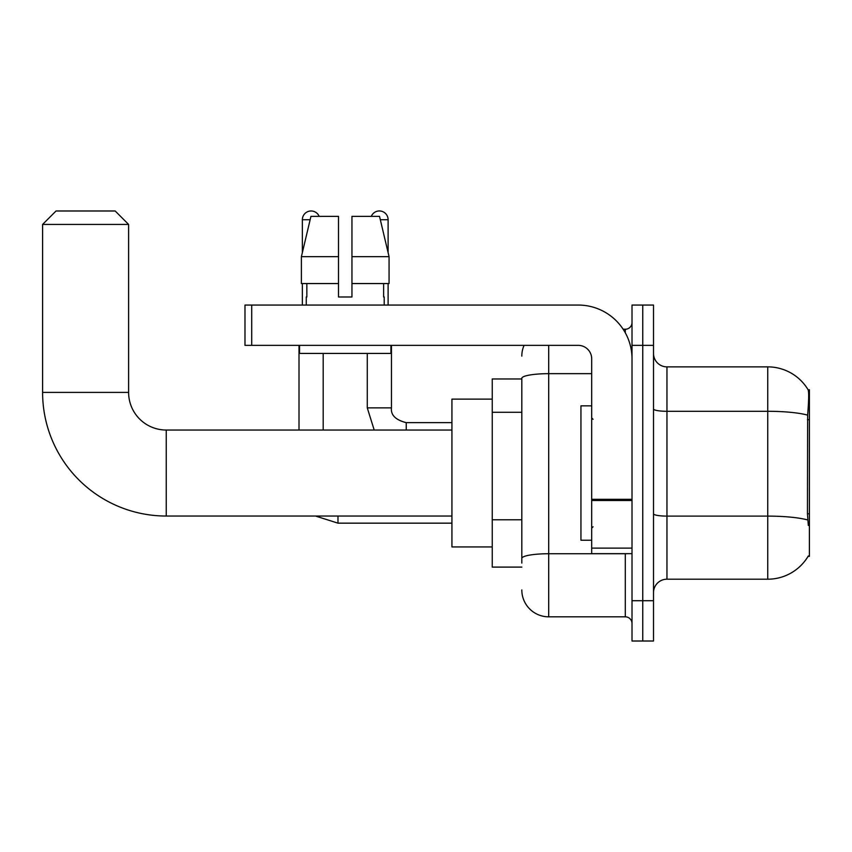<?xml version="1.0" encoding="UTF-8"?>
<svg xmlns="http://www.w3.org/2000/svg" width="852" height="852" viewBox="0 0 852 852"><rect width="100%" height="100%" fill="white"/><g stroke="black" fill="none" stroke-linecap="round" stroke-linejoin="round"><path stroke-width="1.28" d="M808.079 556.356L808.314 555.951A47.03 47.03 0 0 1 767.737 579.2A47.03 47.03 0 0 0 808.079 556.356L809.4 556.356L809.4 389.715L808.175 389.886A47.03 47.03 0 0 0 767.737 366.871A47.03 47.03 0 0 1 808.079 389.715A47.03 47.03 0 0 0 767.737 366.871L666.956 366.871A13.44 13.44 0 0 1 653.516 353.431A13.44 13.44 0 0 0 666.956 366.871L666.956 579.2A13.44 13.44 0 0 0 653.516 592.641M521.818 378.97L492.254 378.97L492.254 567.102L521.818 567.102M642.759 600.703L642.759 641.013L653.516 641.013L653.516 600.703L642.759 600.703L642.759 641.013L632.014 641.013L632.014 600.703L642.759 600.703L642.759 345.369L642.759 600.703M632.014 600.703L632.014 305.059L642.759 305.059L642.759 345.369L642.759 305.059L653.516 305.059L653.516 600.703M808.314 525.45L807.451 513.767L807.643 415.137C808.804 400.515 808.985 392.101 808.175 389.886A47.03 47.03 0 0 0 767.737 366.871L767.737 411.292L666.956 411.292A13.44 2.332 0 0 1 653.516 408.96M807.792 519.997A47.03 8.169 180 0 0 767.737 516.11L767.737 579.2L666.956 579.2M521.818 563.076L521.818 378.331A26.881 4.665 180 0 1 548.699 373.666L591.693 373.666M548.699 345.369L548.699 616.827L625.293 616.827L625.293 553.662M623.153 329.245L625.293 329.245A6.72 6.72 0 0 0 632.014 322.525M632.014 623.547A6.72 6.72 0 0 0 625.293 616.827M521.818 356.115A26.881 26.881 0 0 1 524.065 345.369M548.699 616.827A26.881 26.881 0 0 1 521.818 589.946M351.951 296.986L338.51 296.986L351.951 296.986L338.51 296.986L351.951 296.986L351.951 216.355L379.523 216.355L389.066 256.676L389.066 283.556L351.951 283.556M371.302 216.355A8.733 8.733 0 0 1 388.107 219.72L388.107 252.586L389.066 256.676L351.951 256.676M338.51 256.676L338.51 283.556L338.51 256.676L338.51 283.556L301.395 283.556L301.395 256.676L310.948 216.355L338.51 216.355L338.51 256.676L301.395 256.676L302.364 252.586L302.364 219.72L310.149 219.72M591.693 405.84L580.947 405.84L580.947 540.232L591.693 540.232M451.933 516.035L166.236 516.035A123.636 123.636 0 0 1 42.6 392.399L42.6 224.427L56.04 210.987L115.169 210.987L128.609 224.427L42.6 224.427M166.236 516.035L166.236 430.036A37.626 37.626 0 0 1 128.609 392.399L128.609 224.427M492.254 399.119L451.933 399.119L451.933 546.941L492.254 546.941M302.364 219.72A8.733 8.733 0 0 1 319.159 216.355M323.196 430.036L323.196 353.431M299.009 430.036L299.009 345.369M302.364 283.556L302.364 305.059M367.276 353.431L367.276 407.863L391.462 407.863L391.462 345.369M388.107 283.556L388.107 305.059M632.014 553.662L591.693 553.662L591.693 499.325L632.014 499.325M632.014 358.809A53.751 53.751 0 0 0 578.263 305.059L251.702 305.059L251.702 345.369L578.263 345.369A13.44 13.44 0 0 1 591.693 358.809L591.693 499.325M251.702 345.369L244.982 345.369L244.982 305.059L251.702 305.059M306.262 296.986L306.848 296.986L306.262 296.986L306.262 305.059M384.209 296.986L383.624 296.986L384.209 296.986L384.209 305.059M383.624 283.556L383.624 296.986M338.51 283.556L338.51 296.986M306.848 296.986L306.848 283.556M299.542 345.369L299.542 353.431L390.93 353.431L390.93 345.369M389.066 256.676L379.523 216.355M310.948 216.355L301.395 256.676M809.4 419.695L807.451 419.695M809.4 513.767L807.451 513.767M521.818 412.283L492.254 412.283M521.818 519.784L492.254 519.784M807.643 415.137A47.03 8.169 180 0 0 767.737 411.292L767.737 516.11L666.956 516.11A13.44 2.332 -0 0 1 653.516 513.777M653.516 345.369L632.014 345.369M627.626 553.662A6.72 1.171 0 0 1 625.293 553.736L548.699 553.736A26.881 4.665 180 0 0 521.818 558.401M625.293 332.781L625.293 329.245M42.6 392.399L128.609 392.399M451.933 523.16L337.978 523.16L315.517 516.035L337.978 523.16L315.517 516.035L337.978 523.16L315.517 516.035L337.978 523.16L337.978 516.035M380.322 219.72L388.107 219.72M406.244 430.036L406.244 422.667C395.573 419.951 390.653 415.03 391.462 407.863C390.653 415.03 395.573 419.951 406.244 422.645C395.573 419.951 390.653 415.03 391.462 407.863C390.653 415.03 395.573 419.951 406.244 422.645C395.573 419.951 390.653 415.03 391.462 407.863C390.653 415.03 395.573 419.951 406.244 422.645L451.933 422.645M632.014 500.486L591.693 500.486M591.693 548.113L632.014 548.113M593.045 419.28L591.693 417.938M593.045 526.792L591.693 528.133M451.933 430.036L166.236 430.036M367.276 407.863L374.198 430.036L367.276 407.863"/></g></svg>
